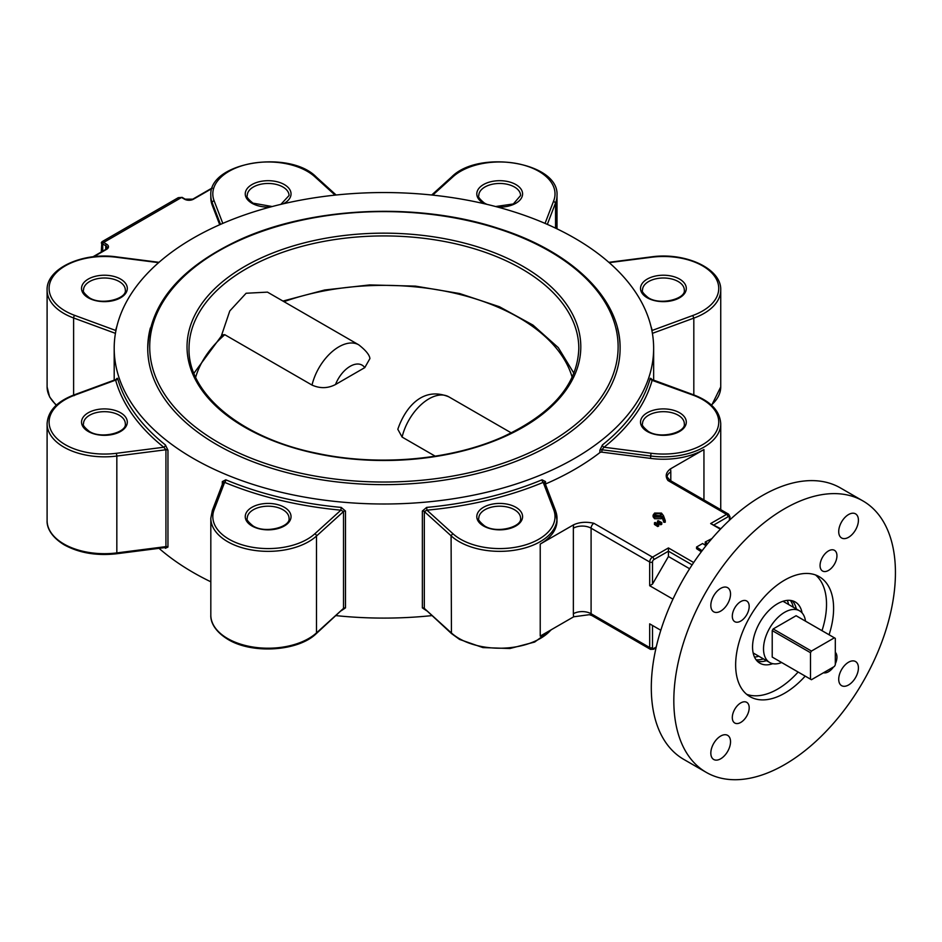 <?xml version="1.0" encoding="UTF-8"?>
<svg xmlns="http://www.w3.org/2000/svg" width="942" height="942" viewBox="0 0 942 942"><rect width="100%" height="100%" fill="white"/><g stroke="black" fill="none" stroke-linecap="round" stroke-linejoin="round"><path stroke-width="1.41" d="M150.367 327.922A236.195 136.366 0 0 0 147.729 348.281A236.195 136.366 0 0 0 216.907 444.706A236.195 136.366 0 0 0 474.309 474.262A236.195 136.366 0 0 0 620.107 348.281A236.195 136.366 0 0 0 617.457 327.922M220.51 224.384L212.185 202.695A57.321 33.1 180 0 1 210.82 195.536L210.82 197.938A57.321 33.1 -0 0 0 212.185 205.097L219.721 224.738M772.781 663.674A35.349 20.406 -60 0 1 759.876 663.203A35.349 20.406 -60 0 1 754.46 634.873A35.349 20.406 -60 0 1 777.55 603.728A35.349 20.406 -60 0 1 795.225 601.973A35.349 20.406 -60 0 1 802.089 612.912M792.187 600.737A35.349 20.406 -60 0 1 796.32 608.968M829.078 634.755A69.261 39.988 120 0 0 819.257 576.692A69.261 39.988 120 0 0 784.627 580.119A69.261 39.988 120 0 0 739.376 641.149A69.261 39.988 120 0 0 749.997 696.656A69.261 39.988 120 0 0 784.627 693.218A69.261 39.988 120 0 0 805.186 676.12M746.641 694.301A69.261 39.988 120 0 0 777.55 689.144A69.261 39.988 120 0 0 798.121 672.046M822.001 630.669A69.261 39.988 120 0 0 815.537 574.961M740.742 621.084A11.94 6.9 120 0 0 748.549 610.557A11.94 6.9 120 0 0 746.712 600.996A11.94 6.9 120 0 0 740.742 601.585A11.94 6.9 120 0 0 732.947 612.112A11.94 6.9 120 0 0 734.772 621.673A11.94 6.9 120 0 0 740.742 621.084M720.677 611.122A13.93 8.042 120 0 0 729.779 598.853A13.93 8.042 120 0 0 727.648 587.69A13.93 8.042 120 0 0 720.677 588.385A13.93 8.042 120 0 0 711.575 600.655A13.93 8.042 120 0 0 713.718 611.817A13.93 8.042 120 0 0 720.677 611.122M828.501 570.416A11.94 6.9 120 0 0 836.308 559.889A11.94 6.9 120 0 0 834.482 550.328A11.94 6.9 120 0 0 828.501 550.917A11.94 6.9 120 0 0 820.706 561.432A11.94 6.9 120 0 0 822.531 571.005A11.94 6.9 120 0 0 828.501 570.416M848.565 537.293A13.93 8.042 120 0 0 857.667 525.012A13.93 8.042 120 0 0 855.536 513.849A13.93 8.042 120 0 0 848.565 514.544A13.93 8.042 120 0 0 839.463 526.813A13.93 8.042 120 0 0 841.606 537.976A13.93 8.042 120 0 0 848.565 537.293M823.508 672.753A11.94 6.9 120 0 0 828.501 671.752A11.94 6.9 120 0 0 833.505 666.983M835.307 663.851A11.94 6.9 120 0 0 835.307 652.3M848.565 684.964A13.93 8.042 120 0 0 857.667 672.694A13.93 8.042 120 0 0 855.536 661.531A13.93 8.042 120 0 0 848.565 662.214A13.93 8.042 120 0 0 839.463 674.496A13.93 8.042 120 0 0 841.606 685.658A13.93 8.042 120 0 0 848.565 684.964M740.742 722.432A11.94 6.9 120 0 0 748.549 711.905A11.94 6.9 120 0 0 746.712 702.332A11.94 6.9 120 0 0 740.742 702.932A11.94 6.9 120 0 0 732.947 713.447A11.94 6.9 120 0 0 734.772 723.02A11.94 6.9 120 0 0 740.742 722.432M720.677 758.793A13.93 8.042 120 0 0 729.779 746.523A13.93 8.042 120 0 0 727.648 735.361A13.93 8.042 120 0 0 720.677 736.055A13.93 8.042 120 0 0 711.575 748.325A13.93 8.042 120 0 0 713.718 759.487A13.93 8.042 120 0 0 720.677 758.793M862.978 500.956L840.464 487.956A156.713 90.479 120 0 0 762.102 495.716A156.713 90.479 120 0 0 659.73 633.813A156.713 90.479 120 0 0 683.751 759.382L706.276 772.381A156.713 90.479 120 0 0 784.627 764.621A156.713 90.479 120 0 0 886.999 626.536A156.713 90.479 120 0 0 862.978 500.956A156.713 90.479 120 0 0 784.627 508.715A156.713 90.479 120 0 0 682.255 646.813A156.713 90.479 120 0 0 706.276 772.381M790.373 600.407A35.349 20.406 -60 0 1 793.305 607.225M788.619 604.517A35.349 20.406 120 0 0 787.253 600.384M341.204 610.757L345.478 607.884L345.478 511.035L341.204 507.408L340.886 510.164L343.512 511.553L316.488 536.045L316.488 632.894L343.512 608.402L316.147 633.754A1.99 1.366 47.8 0 0 316.488 632.894A57.321 33.1 0 0 1 227.611 638.523A57.321 33.1 0 0 1 210.82 615.114C210.478 620.519 213.292 630.445 228.023 639.43C252.126 654.219 297.978 651.381 316.147 633.754M314.816 533.808L340.886 510.164A271.72 156.878 180 0 1 224.632 482.363L214.234 509.469A55.331 31.946 0 0 0 229.024 539.224A55.331 31.946 0 0 0 314.816 533.808A1.99 1.366 47.8 0 1 316.488 536.045A57.321 33.1 180 0 1 227.611 541.662A57.321 33.1 180 0 1 210.82 518.265L212.374 510.352L223.136 482.328L224.632 482.363A1.99 0.954 -67.3 0 0 225.797 479.808L222.324 481.586A1.99 1.154 180 0 1 222.536 481.692A1.99 1.154 180 0 1 223.113 482.398M544.7 482.328L555.568 510.635A1.99 1.59 159 0 1 555.65 511.106A57.321 33.1 180 0 1 557.005 518.265A57.321 33.1 180 0 1 521.621 548.833A57.321 33.1 180 0 1 459.154 541.662A57.321 33.1 180 0 1 451.088 535.81L451.442 633.53L424.324 608.402A1.99 1.154 0 0 0 424.053 608.214A1.99 1.154 0 0 0 422.357 607.884L426.632 610.757M452.772 533.572A55.331 31.946 0 0 0 460.567 539.224A55.331 31.946 0 0 0 526.307 544.641A55.331 31.946 0 0 0 553.708 509.728L543.204 482.363A271.72 156.878 180 0 1 426.95 510.164L452.772 533.572L451.088 535.81L424.324 511.553L426.95 510.164L426.632 507.408L422.357 511.035L422.357 607.884M544.723 482.398A1.99 1.154 180 0 1 545.512 481.574L542.039 479.808A1.99 0.954 67.3 0 0 543.204 482.363L544.759 482.751M720.736 509.646L720.736 423.735A57.321 33.1 180 0 1 650.545 455.987L601.903 449.758L601.903 452.16A1.99 1.154 0 0 0 599.877 452.596A269.73 155.724 180 0 1 545.512 483.988A1.99 1.154 0 0 0 545.359 484.058M650.887 379.084L650.239 378.307A1.99 1.601 -164.5 0 0 652.205 380.109A271.72 156.878 180 0 1 604.046 447.238A1.99 1.319 -128.6 0 1 602.433 444.93L599.877 450.194A1.99 1.154 180 0 1 601.903 449.758L604.046 447.238L650.993 453.243A55.331 31.946 0 0 0 714.448 434.462A55.331 31.946 0 0 0 693.147 395.169L651.793 380.227M193.192 458.389A269.73 155.724 0 0 0 487.132 492.148A269.73 155.724 0 0 0 653.642 348.281A269.73 155.724 0 0 0 574.644 238.161A269.73 155.724 0 0 0 280.692 204.402A269.73 155.724 0 0 0 114.194 348.281A269.73 155.724 0 0 0 193.192 458.389M159.01 548.326A269.73 155.724 0 0 0 193.192 572.489A269.73 155.724 0 0 0 210.82 581.803M336.141 615.632A269.73 155.724 0 0 0 431.695 615.632M165.156 547.538A1.99 1.319 -51.4 0 1 165.403 548.291L167.959 547.055L167.959 450.194L165.403 444.93A1.99 1.319 -51.4 0 1 163.79 447.238L165.933 449.758L116.832 456.046L116.832 552.907L165.933 546.619L165.027 547.408M116.043 380.227L115.63 380.109A1.99 1.601 -15.5 0 0 117.597 378.307L116.949 379.096M661.79 524.223L660.778 524.8L657.469 522.716L657.469 521.091L658.175 520.679L661.79 522.598L661.79 524.223M658.752 525.966L657.74 526.554L654.443 524.458L654.443 522.834L655.137 522.433L658.752 524.341L658.752 525.966M665.252 520.596L665.252 522.221L663.863 522.315L662.285 517.97L661.225 518.712L654.549 518.712L653.1 516.769L653.1 515.144L654.619 513.06L661.461 513.072L663.474 515.686L665.252 520.596L663.863 520.69L662.285 516.346L661.225 517.087L654.549 517.087L653.1 515.144M705.994 545.724L702.626 543.51L696.55 547.019L696.55 548.644L701.319 551.788M711.917 538.577L705.24 541.991L705.24 543.616L706.806 544.723M601.903 452.16L650.545 458.389A57.321 33.1 0 0 0 703.945 449.546L703.945 499.955M672.953 599.159L649.686 585.724L649.686 562.009L591.093 528.191L591.093 613.725A3.98 2.296 120 0 0 591.917 615.55L589.351 614.69L573.702 616.786A16.52 9.538 -60 0 1 573.36 613.725L573.36 528.191A16.52 9.538 -60 0 1 573.702 524.741L540.225 544.064A57.321 33.1 0 0 0 557.005 520.667L555.568 510.635A1.99 1.59 159 0 0 553.708 509.728M573.702 524.741C579.777 522.056 586.513 521.585 593.907 523.305L652.5 557.134L668.431 547.938L668.431 556.498L689.626 568.744M720.818 528.768L710.645 523.564L726.576 514.367L667.984 480.538C664.993 476.275 665.817 472.389 670.457 468.88L703.945 449.546M540.225 544.064L540.225 636.109L573.702 616.786M652.5 625.476L660.813 630.269L649.686 623.851L652.5 625.476L652.5 647.554A1.99 1.154 120 0 0 653.901 648.367L656.233 647.024M763.467 658.905A35.349 20.406 -60 0 1 756.096 659.777M754.518 657.092A35.349 20.406 120 0 0 758.781 656.209M692.123 564.87L668.431 551.188L653.901 559.572A1.99 1.154 120 0 0 652.5 562.009L652.5 584.099L668.431 556.498M652.5 584.099L649.686 585.724M766.482 660.648A35.349 20.406 -60 0 1 757.286 661.19M705.24 541.991L707.642 543.687M696.55 547.019L702.131 550.705M660.283 516.298L661.343 514.921L660.413 513.637L655.726 513.767L654.643 515.25L655.502 516.463L660.283 516.298M654.549 517.087L654.549 518.712M661.225 517.087L661.225 518.712M662.285 516.346L662.285 517.97M663.863 520.69L663.863 522.315M661.013 515.733L655.726 515.392L654.949 516.028M660.413 513.637L660.413 515.262M655.726 513.767L655.726 515.392M658.752 524.341L657.74 524.929L657.74 526.554M657.74 524.929L654.443 522.834M661.79 522.598L660.778 523.175L660.778 524.8M660.778 523.175L657.469 521.091M105.739 249.418L105.739 245.744L102.725 244.002C100.818 242.836 100.818 242.494 102.725 242.977C101.347 241.564 101.642 241.399 103.62 242.471L106.623 244.202A6.264 3.615 180 0 1 106.623 249.324L93.859 256.695M212.068 188.447L193.428 199.209A6.264 3.615 180 0 1 184.561 199.209L181.559 197.479L178.274 197.679L182.183 197.408A1.248 0.718 -60 0 0 181.559 197.479L103.62 242.471A1.248 0.718 -60 0 0 102.725 244.002L102.725 251.149M115.972 330.442A1.99 1.601 15.5 0 1 115.63 330.43L115.807 331.266M652.029 331.266L652.205 330.43L692.747 315.511A55.331 31.946 0 0 0 714.625 276.336A55.331 31.946 0 0 0 651.44 257.248L609.203 262.653M651.864 330.442A1.99 1.601 164.5 0 0 652.205 330.43A271.72 156.878 180 0 0 650.887 326.097M193.922 373.267L222.253 334.857L224.773 334.693L312.026 385.078A39.811 22.985 -60 0 1 338.885 346.821A39.811 22.985 -60 0 1 358.784 344.854L267.457 292.126L246.109 293.256L229.777 310.966L221.488 335.529M435.192 456.175L402.104 437.076L397.818 429.281C404.86 408.522 422.098 385.796 448.851 396.853A39.811 22.985 120 0 0 402.104 437.076M358.784 344.854C365.849 350.4 369.558 354.969 369.912 358.572L364.766 367.627A23.88 13.789 120 0 0 335.517 384.513L364.766 367.627M335.517 384.513C327.887 388.481 320.056 388.657 312.026 385.078M805.504 621.155A29.838 17.227 120 0 0 799.546 610.828A29.838 17.227 120 0 0 784.627 612.312A29.838 17.227 120 0 0 765.128 638.605A29.838 17.227 120 0 0 769.708 662.509A29.838 17.227 120 0 0 781.624 662.52M772.216 630.598L810.497 652.7L810.497 679.17L772.216 657.069L772.216 630.598A23.88 13.789 -60 0 1 773.17 628.962L796.084 615.727L834.365 637.828L811.451 651.063L773.17 628.962M810.497 679.17A23.88 13.789 120 0 0 810.968 679.453A23.88 13.789 120 0 0 811.451 679.712L834.365 666.489A23.88 13.789 120 0 0 835.307 664.84L835.307 638.382A23.88 13.789 120 0 0 834.847 638.087A23.88 13.789 120 0 0 834.365 637.828M811.451 651.063A23.88 13.789 120 0 0 810.497 652.7M773.17 657.61A23.88 13.789 -60 0 1 772.687 657.351A23.88 13.789 -60 0 1 772.216 657.069M796.084 615.727A23.88 13.789 -60 0 1 796.567 615.986L834.847 638.087M515.875 507.291A22.891 13.212 180 0 1 515.875 525.977A22.891 13.212 180 0 1 483.505 525.977A22.891 13.212 180 0 1 483.505 507.291A22.891 13.212 180 0 1 515.875 507.291M520.585 518.265A20.901 12.069 0 0 0 514.462 509.728A20.901 12.069 0 0 0 491.689 507.114A20.901 12.069 0 0 0 478.795 518.265C477.759 519.383 479.666 521.915 484.506 525.883C496.622 534.008 522.351 526.955 520.585 518.265M679.594 412.773A22.891 13.212 180 0 1 679.594 431.46A22.891 13.212 180 0 1 647.225 431.46A22.891 13.212 180 0 1 647.225 412.773A22.891 13.212 180 0 1 679.594 412.773M684.316 423.735A20.901 12.069 0 0 0 678.193 415.21A20.901 12.069 0 0 0 655.42 412.596A20.901 12.069 0 0 0 642.515 423.735C641.49 424.854 643.386 427.397 648.226 431.354C660.342 439.478 686.082 432.425 684.316 423.735M679.594 279.091A22.891 13.212 180 0 1 679.594 297.778A22.891 13.212 180 0 1 647.225 297.778A22.891 13.212 180 0 1 647.225 279.091A22.891 13.212 180 0 1 679.594 279.091M684.316 290.054A20.901 12.069 0 0 0 678.193 281.528A20.901 12.069 0 0 0 655.42 278.914A20.901 12.069 0 0 0 642.515 290.054C641.49 291.172 643.386 293.716 648.226 297.672C660.342 305.797 686.082 298.744 684.316 290.054M484.482 203.778A22.891 13.212 180 0 1 483.505 203.248A22.891 13.212 180 0 1 483.505 184.561A22.891 13.212 180 0 1 515.875 184.561A22.891 13.212 180 0 1 520.42 199.516A22.891 13.212 180 0 1 497.612 207.063M495.598 206.534L513.331 203.967L520.585 195.536A20.901 12.069 0 0 0 514.462 186.999A20.901 12.069 0 0 0 491.689 184.385A20.901 12.069 0 0 0 478.795 195.536C477.759 196.654 479.666 199.186 484.506 203.154L486.955 204.367M270.213 207.063A22.891 13.212 180 0 1 251.961 203.248A22.891 13.212 180 0 1 251.961 184.561A22.891 13.212 180 0 1 284.331 184.561A22.891 13.212 180 0 1 283.354 203.778M280.881 204.367L289.041 195.536A20.901 12.069 0 0 0 282.918 186.999A20.901 12.069 0 0 0 260.145 184.385A20.901 12.069 0 0 0 247.251 195.536C246.215 196.654 248.123 199.186 252.962 203.154L272.226 206.534M120.6 279.091A22.891 13.212 180 0 1 120.6 297.778A22.891 13.212 180 0 1 88.242 297.778A22.891 13.212 180 0 1 88.242 279.091A22.891 13.212 180 0 1 120.6 279.091M125.321 290.054A20.901 12.069 0 0 0 119.198 281.528A20.901 12.069 0 0 0 96.425 278.914A20.901 12.069 0 0 0 83.52 290.054C82.496 291.172 84.391 293.716 89.231 297.672C101.359 305.797 127.088 298.744 125.321 290.054M120.6 412.773A22.891 13.212 180 0 1 120.6 431.46A22.891 13.212 180 0 1 88.242 431.46A22.891 13.212 180 0 1 88.242 412.773A22.891 13.212 180 0 1 120.6 412.773M125.321 423.735A20.901 12.069 0 0 0 119.198 415.21A20.901 12.069 0 0 0 96.425 412.596A20.901 12.069 0 0 0 83.52 423.735C82.496 424.854 84.391 427.397 89.231 431.354C101.359 439.478 127.088 432.425 125.321 423.735M284.331 507.291A22.891 13.212 180 0 1 284.331 525.977A22.891 13.212 180 0 1 251.961 525.977A22.891 13.212 180 0 1 251.961 507.291A22.891 13.212 180 0 1 284.331 507.291M289.041 518.265A20.901 12.069 0 0 0 282.918 509.728A20.901 12.069 0 0 0 260.145 507.114A20.901 12.069 0 0 0 247.251 518.265C246.215 519.383 248.123 521.915 252.962 525.883C265.079 534.008 290.807 526.955 289.041 518.265M167.959 450.194A1.99 1.154 0 0 0 167.77 450.076A1.99 1.154 0 0 0 165.933 449.758L165.933 546.619A1.99 1.154 180 0 1 167.77 546.925A1.99 1.154 180 0 1 167.959 547.055M116.643 553.755C96.673 555.98 79.234 553.025 64.303 544.9C49.479 535.857 46.759 525.907 47.1 520.596A57.321 33.1 0 0 0 63.891 543.993A57.321 33.1 0 0 0 116.832 552.907L116.643 553.755L165.038 547.561M116.396 453.302L163.79 447.238A271.72 156.878 180 0 1 115.63 380.109L75.077 395.028A55.331 31.946 0 0 0 65.292 444.695A55.331 31.946 0 0 0 116.396 453.302L116.832 456.046A57.321 33.1 180 0 1 63.891 447.144A57.321 33.1 180 0 1 47.1 423.735C47.901 411.018 57.003 401.363 74.406 394.78L115.89 379.52L117.008 378.354L116.961 379.261M75.077 395.028L74.018 395.687L75.077 395.028M214.234 509.469L212.291 510.835M422.357 511.035A1.99 1.154 0 0 1 424.053 511.353A1.99 1.154 0 0 1 424.324 511.553L424.324 608.402L451.088 632.671A57.321 33.1 0 0 0 459.154 638.523A57.321 33.1 0 0 0 550.964 629.915M56.167 405.319L49.585 396.876L47.1 386.915A57.321 33.1 0 0 0 56.473 405.048M115.43 333.35L73.617 317.972A57.321 33.1 180 0 1 63.891 313.462A57.321 33.1 180 0 1 47.1 290.054C46.205 268.317 83.155 251.82 117.102 256.954L159.01 262.323M158.633 262.653L116.843 257.307A55.331 31.946 0 0 0 56.025 272.956A55.331 31.946 0 0 0 65.292 311.025A55.331 31.946 0 0 0 74.689 315.37L115.63 330.43A271.72 156.878 180 0 1 116.938 326.097M335.093 195.124L315.052 176.966A55.331 31.946 0 0 0 247.181 164.344A55.331 31.946 0 0 0 214.128 200.823A1.99 1.59 -21 0 0 212.185 202.695L212.185 205.097M222.324 484.459L222.324 481.586M225.797 479.808A269.73 155.724 0 0 0 341.204 507.408M426.632 507.408A269.73 155.724 0 0 0 542.039 479.808M545.512 481.574L545.512 483.988M599.877 452.596L599.877 450.194M602.433 444.93A269.73 155.724 0 0 0 650.239 378.307M117.597 378.307A269.73 155.724 0 0 0 165.403 444.93M668.431 547.938L693.689 562.527M720.406 529.204L710.645 523.564M193.428 199.209A1.248 0.718 -120 0 0 192.804 199.151L212.268 187.905M92.94 256.801L105.999 249.265A1.248 0.718 60 0 1 106.623 249.324M573.36 613.725A12.54 7.242 0 0 1 591.093 613.725L649.686 647.554L649.686 623.851M729.391 520.302L729.391 517.617A1.99 1.154 120 0 0 727.989 516.805L714.048 524.859M345.478 607.884A1.99 1.154 180 0 0 343.512 608.402L343.512 511.553A1.99 1.154 0 0 1 345.478 511.035M670.457 468.88A16.52 9.538 -60 0 1 670.798 471.93L670.798 480.82M727.989 516.805A1.99 1.154 60 0 0 726.576 514.367A3.98 2.296 -60 0 1 728.566 514.167L669.974 480.338A3.98 2.296 120 0 0 667.984 480.538M591.917 615.55L650.51 649.379A3.98 2.296 -60 0 1 649.686 647.554A1.99 1.154 180 0 0 652.5 647.554M593.907 523.305A3.98 2.296 120 0 0 591.093 528.191A12.54 7.242 0 0 0 573.36 528.191M652.5 562.009A1.99 1.154 0 0 1 649.686 562.009A3.98 2.296 -60 0 1 652.5 557.134A1.99 1.154 60 0 1 653.901 559.572M653.901 648.367A1.99 1.154 60 0 1 653.489 649.285L656.056 647.802M729.979 519.76L729.979 516.805A1.99 1.154 180 0 1 729.391 517.617M667.136 477.041L667.124 476.864A12.54 7.242 180 0 1 670.798 471.93M105.999 249.265L107.211 247.793A5.016 2.897 -0 0 0 105.739 245.744A1.248 0.718 -60 0 1 106.623 244.202M184.561 199.209A1.248 0.718 -60 0 1 185.185 199.151L182.183 197.408M74.689 315.37A1.99 0.871 110.2 0 0 73.617 317.972L73.617 395.075M214.128 200.823L222.795 223.395M557.005 228.847L557.005 195.536A57.321 33.1 180 0 1 555.544 202.954L555.544 228.152M545.041 223.395L553.602 201.082L555.544 202.954L547.326 224.384M553.602 201.082A55.331 31.946 0 0 0 521.079 164.45A55.331 31.946 0 0 0 453.02 176.743L432.743 195.124M711.363 405.048A57.321 33.1 0 0 0 720.736 386.915L720.736 290.054A57.321 33.1 180 0 1 693.818 318.113L693.818 394.922A1.99 0.871 -69.8 0 0 693.147 395.169M692.747 315.511L693.818 318.113L652.394 333.35M650.993 453.243L650.545 458.389M210.82 195.536C208.3 162.106 289.453 149.189 316.406 177.131L336.141 195.018M316.736 177.979L315.052 176.966M453.02 176.743A1.99 1.366 -132.2 0 0 451.689 176.896C478.913 149.213 559.513 162.248 557.005 195.536M651.44 257.248L651.181 256.895C685.034 251.95 721.619 268.435 720.736 290.054M263.666 256.825A196.878 113.664 180 0 1 539.801 277.395A196.878 113.664 180 0 1 504.17 436.829A196.878 113.664 180 0 1 228.023 416.246A196.878 113.664 180 0 1 263.666 256.825M578.812 348.446A194.888 112.522 0 0 0 469.893 247.463A194.888 112.522 0 0 0 264.879 259.356A194.888 112.522 0 0 0 189.024 348.446C187.788 393.732 241.435 438.254 317.419 453.396C379.014 466.584 451.76 460.002 503.358 436.629C552.401 413.632 577.552 384.23 578.812 348.446M526.967 453.879A234.205 135.212 0 0 0 569.357 264.231A234.205 135.212 0 0 0 240.869 239.763A234.205 135.212 0 0 0 198.479 429.411A234.205 135.212 0 0 0 526.967 453.879M224.773 334.693A190.908 110.226 0 0 0 195.665 377.259M572.171 377.259A190.908 110.226 0 0 0 283.978 301.664M551.682 629.503L534.667 642.055L509.905 648.52L482.869 647.578L459.566 639.43L451.43 633.519M653.642 348.281L653.642 380.144M114.194 348.281L114.194 380.144M210.82 518.265L210.82 615.114M650.51 649.379L653.489 649.285M729.979 516.805L728.566 514.167M667.124 476.864L669.974 480.338M101.265 251.997L101.889 241.776L178.274 197.679M192.804 199.151L185.185 199.151M47.1 423.735L47.1 520.596M47.1 290.054L47.1 386.915M720.736 423.735C719.947 411.136 710.986 401.527 693.83 394.922L651.946 379.52L650.828 378.354L650.863 379.249M431.695 195.018L451.689 176.896M711.657 405.319L720.736 386.915M608.826 262.323L651.181 256.895M620.107 348.446C620.837 299.026 572.065 251.49 498.212 228.341C418.319 202 312.297 206.604 240.057 239.562C180.393 267.293 149.613 303.583 147.729 348.446M511.294 432.896L448.851 396.853M573.913 373.267L558.276 347.622L532.972 325.084L499.472 306.751L459.59 293.527L415.528 286.132L369.711 284.92L324.684 289.995L282.93 301.063M769.708 662.509L753.164 652.959M799.546 610.828L783.002 601.279M772.687 657.351L810.968 679.453"/></g></svg>
